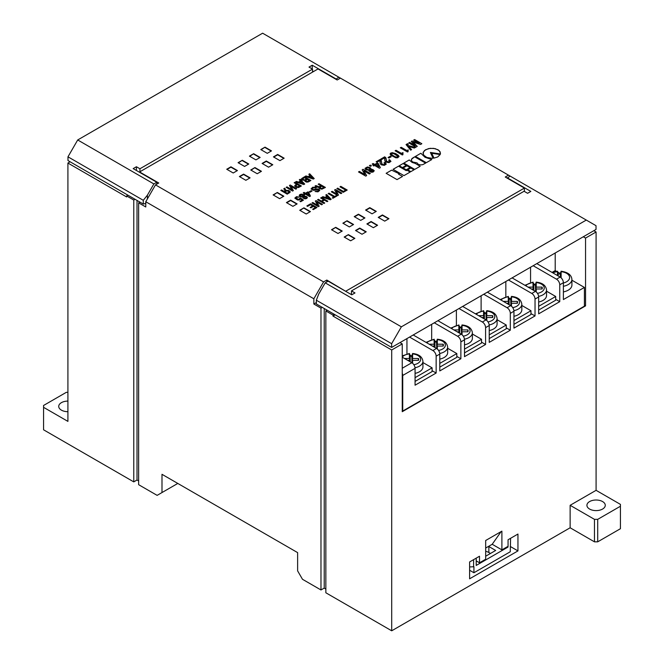 <?xml version="1.0" encoding="UTF-8"?>
<svg xmlns="http://www.w3.org/2000/svg" width="664" height="664" viewBox="0 0 664 664"><rect width="100%" height="100%" fill="white"/><g stroke="black" fill="none" stroke-linecap="round" stroke-linejoin="round"><path stroke-width="1" d="M67.911 411.697A9.18 5.295 180 0 1 61.42 410.144A9.18 5.295 180 0 1 58.731 406.401A9.18 5.295 180 0 1 67.911 401.097M589.599 509.056A9.18 5.295 180 0 1 586.918 505.304A9.18 5.295 180 0 1 592.578 500.415A9.18 5.295 180 0 1 602.58 501.561A9.18 5.295 180 0 1 605.269 505.304A9.18 5.295 180 0 1 599.6 510.201A9.18 5.295 180 0 1 589.599 509.056M127.928 195.183L126.633 195.93L126.633 196.951L67.911 163.045L67.911 421.383L43.575 407.331L43.575 429.807L133.771 481.881L133.771 200.047L135.066 199.3M67.911 163.045L70.094 161.784M485.674 548.049L492.207 544.281L501.893 549.875L501.893 531.142L485.674 540.504L485.674 559.237L479.508 562.798L476.204 560.889M501.893 549.875L508.06 546.314L508.06 539.757L517.953 534.047L517.953 550.904L469.614 578.809L469.614 561.951L479.508 556.241L479.508 562.798M570.135 505.304L596.089 490.322L620.425 504.374L620.425 506.242L597.708 519.356L594.471 519.356L570.135 505.304L570.135 527.78L391.702 630.8L391.702 349.986L402.251 343.902L402.251 411.705L585.548 305.88L585.548 238.077L596.089 231.985L593.848 230.69M596.089 490.322L596.089 231.985M316.338 302.577L313.848 304.012L313.848 298.775L145.773 201.732L155.5 184.874L158.746 183.007L139.606 171.951L318.039 68.94L337.179 79.987L340.424 78.111L508.499 175.155L505.254 177.022L524.394 188.078L524.394 191.448M345.961 291.463L326.821 280.042L323.575 281.909L313.848 298.775M326.821 281.909L326.821 280.042M126.633 195.93L133.771 200.047M391.702 630.8L325.85 592.778L325.85 310.943L332.988 315.068L334.282 314.321M391.702 349.986L332.988 316.081L332.988 315.068M139.93 202.113L138.635 202.86L145.773 206.977L145.773 201.732M332.988 316.081L335.162 314.827M345.961 291.089L524.394 188.078M400.002 342.607L402.251 343.902M325.85 310.943L327.144 310.196M313.848 304.012L320.978 308.137L322.281 307.391M585.548 238.077L583.299 236.774M620.425 506.242L620.425 528.718L597.708 541.832L594.471 541.832L570.135 527.78M325.85 589.034L324.223 588.096L320.978 589.964L320.978 308.137M138.635 202.86L138.635 484.687L157.127 495.369L161.991 492.555L161.991 474.312L297.621 552.614L297.621 570.866L302.485 579.29L320.978 589.964M369.358 174.01L370.313 173.462L363.092 169.287L362.179 169.818L364.909 174.582L359.415 171.412L358.502 171.934L365.731 176.109L366.636 175.587L363.872 170.839L369.358 174.01M371.06 168.731L370.064 167.61L367.383 166.963L365.001 168.332L365.698 169.586L369.068 170.333L369.026 171.055L371.143 172.233L373.052 172.084L374.264 170.781L372.745 169.461L370.844 169.312L371.06 168.731L370.064 167.618L367.383 166.963L365.001 168.341M369.383 165.66L370.504 166.307L371.458 165.759L370.338 165.104L369.383 165.66L370.338 165.104M380.339 167.677L378.173 163.427L377.351 162.954L374.762 164.456L373.11 163.51L372.164 164.049L373.807 165.004L372.944 165.502L373.766 165.975L374.629 165.477L379.385 168.224L380.339 167.677L378.173 163.427L377.351 162.954L374.762 164.448L373.11 163.502L372.164 164.058M379.849 160.563L380.24 163.734L381.319 164.805L384.348 165.361L386.299 164.083L384.871 162.356L384.008 162.863L384.871 164.307L383.568 164.705L381.924 164.058L381.277 160.539L380.024 159.509L376.131 161.759L376.953 162.232L379.849 160.563M384.514 157.874L384.904 161.045L385.983 162.116L389.013 162.663L390.955 161.393L389.527 159.667L388.664 160.165L389.702 161.269L389.013 161.916L386.589 161.369L385.942 157.849L384.688 156.82L380.796 159.07L381.617 159.543L384.514 157.874M388.05 157.526L388.955 158.049L391.204 156.754L390.299 156.231L388.05 157.526L390.299 156.231L391.204 156.754M399.089 156.496L398.35 155.326L395.113 153.351L391.212 152.853L390.092 154.048L390.781 155.202L395.761 157.775L397.661 157.775L399.089 156.496L396.582 154.098L392.474 152.678L390.482 153.226L390.092 154.048M403.206 152.969L401.438 153.401L396.026 150.272L395.121 150.794L402.342 154.969L403.04 154.571L402.475 153.791L403.206 152.969L402.691 152.67L401.438 153.392L396.026 150.28L395.121 150.803M408.385 149.981L406.617 150.404L401.205 147.283L400.301 147.806L407.522 151.981L408.219 151.575L407.654 150.803L408.393 149.981L406.617 150.404L401.205 147.283L400.301 147.806M414.328 148.047L415.407 147.425L407.879 145.474L407.406 144.603L408.401 144.179L407.538 143.681L406.061 144.578L410.651 150.172L411.597 149.624L408.659 146.478L414.328 148.047M411.29 141.465L415.307 145.632L409.688 142.387L408.775 142.909L416.004 147.084L417.258 146.362L413.149 142.088L420.544 144.462L421.839 143.714L414.618 139.54L413.664 140.087L419.291 143.333L412.062 141.017L411.29 141.465L412.062 141.017L419.291 143.333M440.489 153.218L439.02 150.462L435.161 148.628L430.164 148.321L425.591 149.724L423.142 152.272L423.64 155.127L426.811 157.443L431.982 158.314L433.061 158.248L430.388 152.438L440.365 153.973L440.116 151.79L438.024 149.757L433.534 148.338L428.529 148.595L424.462 150.512L422.976 153.218M430.388 152.438L433.061 158.248M431.724 153.268L434.024 158.115L437.717 156.945L440.182 154.554L431.724 153.268L440.182 154.563M431.774 159.567L424.977 157.26L420.86 153.26L415.448 156.405L426.321 162.68L431.774 159.567L424.977 157.26L420.86 153.26L415.448 156.405M425.599 163.137L414.693 156.828L411.431 159.294L411.63 160.978L412.85 162.033L417.05 162.871L418.212 164.315L420.619 164.921L422.736 164.664L425.599 163.137L414.693 156.828L412.062 158.439L411.306 160.157M420.154 166.274L415.108 163.352L412.128 162.448L409.248 159.966L403.845 163.087L414.709 169.386L417.756 167.668L420.163 166.274L415.108 163.352L412.128 162.448L409.248 159.966L403.845 163.087M413.979 169.843L410.8 168.009L407.704 169.793L410.302 171.312L410.892 171.627L413.979 169.843L410.8 168.009M410.053 167.577L406.957 165.792L403.131 167.975L404.866 168.988L406.235 169.776L410.053 167.577L406.932 165.776L403.131 167.975M406.235 165.377L403.056 163.543L401.38 164.506L399.255 165.734L402.417 167.577L406.235 165.377L403.056 163.543L399.255 165.734M410.161 172.042L406.982 170.208L406.235 170.64L398.475 166.183L393.121 169.345L403.986 175.611L410.161 172.042L406.982 170.208M406.982 170.216L406.235 170.648L398.475 166.183M399.305 173.777L391.627 170.158L386.141 173.304L397.031 179.612L402.525 176.458L398.599 174.184L399.305 173.777L391.602 170.158L386.149 173.312M398.599 174.184L402.5 176.441M345.695 190.112L343.404 191.44L337.694 188.136L336.872 188.609L343.271 192.311L347.206 190.037L340.806 186.335L339.985 186.816L345.695 190.112L343.404 191.431L337.694 188.144L336.872 188.609M340.981 193.631L341.802 193.158L335.403 189.464L334.623 189.912L337.046 194.154L332.158 191.332L331.336 191.805L337.735 195.506L338.515 195.058L336.133 190.834L340.981 193.631M336.997 195.93L336.308 195.531L334.706 196.453L328.995 193.158L328.174 193.631L333.884 196.926L332.282 197.855L332.979 198.254L336.997 195.93L336.308 195.531L334.706 196.453L328.995 193.158L328.182 193.631M326.987 196.22L325.036 197.341L322.92 196.668L322.098 197.142L330.315 199.789L331.178 199.291L326.638 194.519L325.775 195.017L326.987 196.212L325.036 197.341L322.92 196.668L322.106 197.142M323.675 199.731L321.384 201.051L318.355 199.3L317.533 199.773L323.941 203.475L324.762 202.993L322.073 201.449L324.372 200.121L327.053 201.673L327.875 201.2L321.467 197.498L320.646 197.98L323.675 199.723L321.384 201.051L318.355 199.308L317.541 199.773M321.642 204.794L322.463 204.321L316.064 200.628L315.284 201.076L317.707 205.317L312.819 202.495L311.997 202.968L318.396 206.67L319.176 206.222L316.803 201.997L321.642 204.794M315.458 207.566L312.644 209.193L313.342 209.592L316.969 207.492L310.569 203.798L306.851 205.94L307.59 206.371L310.486 204.695L312.694 205.964L310.138 207.442L310.877 207.865L313.425 206.396L315.458 207.566L312.653 209.193M318.197 184.218L320.919 185.795L318.928 186.742L315.856 185.571L315.035 186.044L317.807 187.298L319.143 187.223L318.969 187.97L319.708 188.692L321.916 189.165L325.418 187.447L319.019 183.745L318.197 184.218L319.019 183.745L325.418 187.447M316.354 187.63L312.719 187.231L311.034 188.908L313.458 190.352L318.089 189.829L318.562 190.452L318.131 191.049L315.101 191.506L317.956 191.855L319.774 190.402L318.911 189.306L317.176 188.858L313.375 189.605L312.163 188.659L313.757 187.68L315.533 188.103L316.354 187.63L315.749 187.331L312.719 187.231L311.034 188.908M309.258 191.78L310.038 192.228L312.03 191.074L311.25 190.626L309.258 191.78L311.25 190.626M310.453 196.087L307.855 191.888L305.523 193.241L304.054 192.394L303.224 192.867L304.701 193.714L303.921 194.162L304.651 194.585L305.432 194.137L309.632 196.561L310.453 196.087L308.594 192.311L307.855 191.888L305.523 193.241L304.054 192.386L303.232 192.867M304.502 195.971L303.207 194.477L301.307 194.12L299.53 194.801L299.182 195.648L300.178 196.718L302.776 197.125L303.033 198.071L305.025 198.868L306.71 198.494L307.274 197.274L306.021 196.345L304.378 196.195L304.461 195.448L303.207 194.477L300.352 194.328L299.182 195.648M299.182 197.1L296.459 196.668L294.816 198.121L297.497 199.972L299.439 199.947L300.568 198.992L302.128 200.096L299.962 201.341L300.651 201.74L303.465 200.121L300.435 197.972L298.576 199.441L295.895 197.947L296.542 197.324L299.182 197.1L296.459 196.677L294.816 198.121M310.022 175.479L308.071 176.607L305.955 175.935L305.133 176.408L313.35 179.056L314.213 178.558L309.673 173.785L308.81 174.283L310.022 175.479L308.071 176.607L305.955 175.935L305.133 176.408M310.877 180.475L304.486 176.782L301.713 178.525L301.456 179.33L302.278 180.102L305.042 180.351L305.091 181.43L306.685 182.152L308.378 181.928L310.885 180.475L304.486 176.782L301.414 179.056M300.502 180.982L298.559 182.102L296.434 181.421L295.613 181.903L303.83 184.55L304.701 184.044L300.153 179.28L299.29 179.778L300.502 180.973L298.559 182.102L296.434 181.43L295.621 181.903M301.365 185.97L294.965 182.276L294.144 182.749L296.692 184.218L294.75 185.696L296.219 187.348L298.509 187.522L301.365 185.97L294.965 182.276L294.144 182.749M295.812 189.182L296.634 188.709L290.226 185.007L289.454 185.455L291.869 189.705L286.989 186.883L286.167 187.356L292.567 191.049L293.347 190.601L290.965 186.385L295.812 189.182M285.122 190.908L284.175 191.456L281.619 189.979L280.797 190.452L287.205 194.145L290.01 192.427L289.969 191.298L288.417 190.402L286.035 190.477L284.74 188.178L283.785 188.734L285.122 190.9L284.175 191.456L281.619 189.979L280.806 190.452M366.877 223.934L373.367 227.686L377.584 225.245L371.093 221.502L366.877 223.934M376.281 211.384L369.798 207.641L365.573 210.073L372.064 213.825L376.281 211.384M354.219 216.63L360.71 220.382L364.926 217.941L358.444 214.198L354.219 216.63M378.231 217.385L384.722 221.129L388.938 218.688L382.447 214.945L378.231 217.385M262.089 163.435L268.58 167.187L272.796 164.747L266.305 161.003L262.089 163.435M253.656 153.699L249.432 156.131L255.922 159.883L260.139 157.443L253.656 153.699L249.755 156.322M250.087 177.861L243.597 174.117L239.38 176.549L245.863 180.293L250.087 177.861M233.213 172.989L237.43 170.557L230.939 166.813L226.723 169.245L233.213 172.989M366.229 231.802L359.739 228.059L355.522 230.491L362.013 234.243L366.229 231.802M242.294 160.256L238.077 162.688L244.568 166.432L248.784 164L242.294 160.256L238.401 162.879M277.336 192.469L273.12 194.909L279.602 198.652L283.827 196.212L277.336 192.469L273.443 195.091M335.727 227.312L331.51 229.744L338.001 233.487L342.217 231.055L335.727 227.312L331.834 229.927M279.934 160.63L284.151 158.19L277.66 154.446L273.443 156.887L279.934 160.63M303.938 207.832L299.721 210.264L306.212 214.007L310.428 211.575L303.938 207.832L300.045 210.455M265.011 147.142L260.786 149.574L267.277 153.326L271.493 150.886L265.011 147.142L261.118 149.765M348.384 234.616L344.168 237.048L350.65 240.791L354.875 238.359L348.384 234.616L344.491 237.239M254.951 167.56L250.735 169.992L257.217 173.736L261.442 171.304L254.951 167.56L251.058 170.183M297.123 203.898L290.633 200.146L286.416 202.586L292.907 206.33L297.123 203.898M347.089 220.755L342.865 223.187L349.355 226.93L353.572 224.498L347.089 220.755L343.188 223.378M155.5 184.874L323.575 281.909M138.635 480.944L137.008 480.006L133.771 481.881M161.991 492.555L177.794 483.434M507.196 178.151L510.118 176.084L508.499 175.155M585.548 305.88L584.411 305.224M324.223 588.096L324.223 308.511M137.008 480.006L137.008 200.42M594.471 519.356L594.471 541.832M597.708 519.356L597.708 541.832M43.575 407.331L43.575 405.463L66.292 392.349L67.911 392.349M517.953 550.904L510.267 546.464M492.207 544.281L501.129 531.582M353.248 224.689L347.089 221.129M296.8 204.08L290.633 200.528L286.74 202.769M261.118 171.495L254.951 167.934M354.551 238.55L348.384 234.99M271.169 151.077L265.011 147.516M310.105 211.766L303.938 208.205M283.827 158.381L277.66 154.82L273.767 157.069M341.894 231.238L335.727 227.686M283.503 196.403L277.336 192.842M248.46 164.191L242.294 160.63M365.906 231.993L359.739 228.433L355.846 230.682M237.106 170.739L230.939 167.187L227.047 169.428M249.755 178.052L243.597 174.491L239.704 176.74M259.815 157.634L253.656 154.073M272.472 164.938L266.305 161.377L262.413 163.626M388.614 218.879L382.447 215.319L378.555 217.568M364.602 218.132L358.444 214.572L354.551 216.821M375.957 211.575L369.798 208.015L365.906 210.264M377.26 225.436L371.093 221.876L367.2 224.125M290.185 191.879L288.417 190.402L286.035 190.485L284.74 188.186L283.785 188.734M284.906 191.879L287.329 193.274L288.931 192.253L288.417 191.249L286.599 190.95L284.906 191.879L287.329 193.282L289.014 191.904M290.965 186.385L293.339 190.601M291.869 189.705L286.989 186.883L286.167 187.356M296.625 188.709L290.226 185.007L289.454 185.463M296.692 184.227L295.181 185.148L294.75 186.244M298.817 186.65L299.854 186.044L297.43 184.65L296.136 185.397L295.829 185.92L297.132 186.874L299.854 186.044M296.094 186.277L297.688 186.941L298.817 186.642M304.693 184.052L300.153 179.28L299.29 179.778M299.464 182.426L303.141 183.654L301.024 181.529L299.464 182.426L303.141 183.646M305.042 180.359L304.867 181.048M305.863 180.882L307.249 181.48L309.366 180.558L307.332 179.38L305.863 180.326L306.212 181.181L307.722 181.405L309.366 180.55M302.618 178.906L304.353 180.002L306.643 178.981L304.394 177.678L302.618 178.906L303.182 179.678L304.867 179.903L306.643 178.981M314.213 178.558L309.673 173.785L308.81 174.283M308.984 176.931L312.653 178.16L310.536 176.035L308.984 176.931L312.653 178.151M295.895 197.947L296.459 198.719M299.746 198.627L298.576 199.449L296.459 198.727M303.465 200.121L300.435 197.972L299.663 198.42M302.128 200.096L299.962 201.341M304.378 196.204L304.892 196.146M307.357 197.772L306.884 196.793L304.892 196.154M303.597 197.349L304.892 198.196L306.021 198.096L306.237 197.424L305.199 196.768L303.855 196.843L303.772 197.598L305.498 198.245L306.32 197.772M301.564 196.527L303.597 196.005L301.132 194.776L300.311 195.249L301.041 196.278L302.427 196.677L303.597 195.996M301.041 196.278L301.564 196.519M300.311 195.598L301.041 196.27M304.701 193.714L303.921 194.162M306.253 193.664L309.067 195.291L307.814 192.767L306.253 193.664L309.067 195.282M312.03 191.083L311.25 190.634M312.163 188.659L313.375 189.605L318.346 189.032L319.774 190.402M318.562 190.46L317.566 191.282L315.101 191.506M319.143 187.223L318.969 187.97M320.919 185.795L318.928 186.75L315.856 185.571L315.043 186.044M319.923 187.422L321.658 188.518L323.907 187.522L321.658 186.219L319.923 187.422L320.529 188.169L321.658 188.518L323.907 187.522M312.694 205.973L310.138 207.442M316.969 207.492L310.569 203.798L306.851 205.948M316.803 201.997L319.176 206.222M317.707 205.317L312.819 202.503L312.005 202.976M322.463 204.321L316.064 200.628L315.284 201.076M327.867 201.2L321.467 197.498L320.654 197.98M322.073 201.449L324.754 203.001M331.178 199.291L326.638 194.519L325.775 195.017M325.949 197.665L329.626 198.893L327.51 196.768L325.949 197.665L329.626 198.885M333.884 196.934L332.291 197.855M336.133 190.834L338.515 195.058M337.046 194.154L332.158 191.34L331.336 191.813M341.802 193.158L335.403 189.464L334.623 189.912M347.206 190.037L340.806 186.335L339.985 186.816M398.475 166.191L393.08 169.303M410.825 168.025L407.704 169.801M421.839 143.714L414.618 139.548L413.672 140.096M413.149 142.088L417.258 146.362M415.307 145.64L409.688 142.387L408.783 142.918M408.659 146.478L411.597 149.624M408.393 144.179L407.538 143.681L406.061 144.586M415.407 147.425L407.879 145.482L407.406 144.611M402.475 153.799L403.031 154.571M395.063 156.729L397.055 157.169L397.794 156.248L394.067 153.799L392.084 153.351L391.387 154.305L394.291 156.38L396.275 157.127L397.877 156.696M391.262 153.832L392.042 154.978L395.063 156.721M386.116 158.696L384.688 156.82L380.796 159.07M386.025 160.397L386.589 161.369L388.232 162.024L389.702 161.269M390.955 161.393L389.527 159.675L388.664 160.173M384.987 158.945L384.813 160.148M381.451 161.385L380.024 159.509L376.131 161.759M381.368 163.087L382.663 164.481M385.045 163.958L384.348 164.614L382.663 164.489M386.299 164.083L384.871 162.356L384.008 162.863M380.331 161.642L380.157 162.838M373.807 165.004L372.944 165.502M375.583 164.929L378.737 166.755L377.268 163.95L375.583 164.929L378.737 166.747M371.458 165.759L370.338 165.112M370.844 169.312L372.745 169.461L374.264 170.789M366.304 168.639L367.682 169.635L369.591 169.586L369.632 168.507L367.897 167.71L366.254 168.208L367.126 169.362L368.985 169.785L369.931 168.888M372.097 171.586L372.961 170.681L370.321 170.009L369.981 170.557L370.977 171.387L373.052 171.03M369.981 170.565L372.097 171.578M366.254 168.216L366.304 168.631M363.872 170.839L366.636 175.587M364.909 174.59L359.415 171.42L358.51 171.943M370.313 173.462L363.092 169.287L362.179 169.818M485.674 551.294A9.636 5.561 180 0 1 488.853 552.514L490.48 553.452M485.674 556.224L495.668 550.456L488.853 546.522A9.636 5.561 -0 0 0 488.579 546.372M510.591 538.296L510.267 551.767L473.93 572.741L469.614 570.251M473.93 572.741L473.93 566.749L469.614 566.94M473.606 566.94L473.606 559.644M476.204 558.15L476.204 565.438L508.001 547.086L508.001 546.347M508.001 547.086L507.362 546.721M536.811 263.616L560.142 277.087A4.59 2.648 60 0 1 563.387 282.706L559.752 284.806A4.59 2.648 -120 0 0 556.507 279.187L533.175 265.716M512.093 277.892L535.425 291.363A4.59 2.648 60 0 1 538.67 296.982L535.035 299.074A4.59 2.648 -120 0 0 531.789 293.455L508.458 279.992M487.368 292.16L510.699 305.631A4.59 2.648 60 0 1 513.944 311.25L510.317 313.35A4.59 2.648 -120 0 0 507.072 307.731L483.741 294.26M462.65 306.436L485.982 319.907A4.59 2.648 60 0 1 489.227 325.526L485.591 327.626A4.59 2.648 -120 0 0 482.346 322.007L459.015 308.536M437.925 320.704L461.264 334.175A4.59 2.648 60 0 1 464.501 339.794L460.874 341.894A4.59 2.648 -120 0 0 457.629 336.274L434.297 322.804M413.207 334.98L436.538 348.451A4.59 2.648 60 0 1 439.784 354.07L436.148 356.17A4.59 2.648 -120 0 0 432.903 350.55L409.572 337.08M563.387 282.706L563.387 299.564L584.411 287.429L584.411 306.162L402.733 411.049L402.251 410.767M406.949 353.87L406.949 338.59M431.675 339.603L431.675 324.322M456.392 325.327L456.392 310.046M481.118 311.059L481.118 295.771M505.835 296.783L505.835 281.503M530.561 282.507L530.561 267.227M555.212 252.992L555.212 270.572L552.033 272.406M402.251 357.199L411.821 362.727A4.59 2.648 60 0 1 415.066 368.346L402.733 375.459L402.733 411.049M538.67 296.982L538.67 313.84L559.752 301.663L559.752 284.806M513.944 311.25L513.944 328.107L535.035 315.939L535.035 299.074M489.227 325.526L489.227 342.383L510.317 330.207L510.317 313.35M464.501 339.794L464.501 356.651L485.591 344.483L485.591 327.626M439.784 354.07L439.784 370.927L460.874 358.751L460.874 341.894M415.066 368.346L415.066 385.203L436.148 373.027L436.148 356.17M555.212 270.572L556.556 271.344M557.851 272.091L560.424 273.576M571.92 280.216L584.411 287.429M402.733 375.459A4.59 2.648 -120 0 0 402.251 373.209M436.148 373.027L432.098 370.686M460.874 358.751L456.815 356.41M485.591 344.483L481.533 342.143M510.317 330.207L506.259 327.867M535.035 315.939L530.976 313.591M559.752 301.663L555.702 299.323M415.066 373.375A11.927 6.889 0 0 0 419.44 371.774A11.927 6.889 0 0 0 422.935 366.901L422.935 361.282A11.927 6.889 180 0 1 419.44 366.154A11.927 6.889 180 0 1 415.025 367.765M409.804 354.427L410.211 356.286A11.927 6.889 180 0 1 411.804 356.286L412.211 354.427M407.679 360.336L409.406 360.336L409.406 361.332M402.251 357.091A9.636 5.561 0 0 1 409.406 353.92L409.406 358.485L404.467 358.485M415.066 377.667L432.098 367.839L422.935 362.552M411.838 356.136L409.945 355.049M415.066 381.418L432.098 371.583L432.098 367.839M412.61 363.299L412.61 360.336L418.503 360.336A7.661 4.424 0 0 0 418.611 359.963A7.661 4.424 0 0 0 418.503 358.485L412.61 358.485L412.61 353.92A9.636 5.561 0 0 1 420.188 357.713A9.636 5.561 0 0 1 417.822 363.341A9.636 5.561 0 0 1 413.855 364.727M410.211 356.286L410.211 361.797M412.029 362.693L411.804 356.286M411.995 362.834L412.61 360.336M409.688 361.49L409.406 360.336M410.02 361.681L409.406 358.485M402.251 368.246L411.821 362.727L412.61 358.485M418.204 360.336L418.503 358.485M563.387 291.919A12.616 7.287 0 0 0 568.226 290.185A12.616 7.287 0 0 0 571.92 285.03L571.92 279.411A12.616 7.287 180 0 1 568.226 284.565A12.616 7.287 180 0 1 563.387 286.3M557.868 272.174L558.275 276.008M560.325 277.203L560.325 274.024A12.616 7.287 0 0 0 558.275 274.024M560.325 274.024L560.731 272.174M561.138 277.842L561.138 271.676A10.325 5.959 0 0 1 569.156 275.759A10.325 5.959 0 0 1 566.599 281.752A10.325 5.959 0 0 1 563.387 283.013M552.855 272.879A10.325 5.959 0 0 1 557.469 271.676L557.469 275.543M439.784 359.108A11.927 6.889 0 0 0 444.166 357.498A11.927 6.889 0 0 0 447.661 352.625L447.661 347.006A11.927 6.889 180 0 1 444.166 351.878A11.927 6.889 180 0 1 439.751 353.497M434.53 340.159L434.928 342.01A11.927 6.889 180 0 1 436.522 342.01L436.929 340.159M426.911 342.89A9.636 5.561 0 0 1 434.123 339.653L434.123 344.209L429.193 344.209M432.405 346.06L434.123 346.06L434.123 347.056M439.784 363.399L456.815 353.563L447.661 348.276M436.555 341.869L434.663 340.773M439.784 367.142L456.815 357.307L456.815 353.563M437.335 349.023L437.335 346.06L443.22 346.06A7.661 4.424 0 0 0 443.328 345.687A7.661 4.424 0 0 0 443.22 344.209L437.335 344.209L437.335 339.653A9.636 5.561 0 0 1 444.905 343.446A9.636 5.561 0 0 1 442.539 349.073A9.636 5.561 0 0 1 438.572 350.451M434.928 342.01L434.928 347.521M436.754 348.426L436.522 342.01M436.721 348.558L437.335 346.06M434.405 347.222L434.123 346.06M434.737 347.413L434.123 344.209M432.903 350.55L436.538 348.451L437.335 344.209M442.929 346.06L443.22 344.209M464.501 344.832A11.927 6.889 0 0 0 468.884 343.222A11.927 6.889 0 0 0 472.378 338.358L472.378 332.739A11.927 6.889 180 0 1 468.884 337.602A11.927 6.889 180 0 1 464.468 339.221M459.247 325.883L459.654 327.734A11.927 6.889 180 0 1 461.248 327.734L461.654 325.883M451.636 328.622A9.636 5.561 0 0 1 458.841 325.377L458.841 329.933L453.91 329.933M457.123 331.792L458.841 331.792L458.841 332.78M464.501 349.123L481.533 339.296L472.378 334.009M461.281 327.593L459.38 326.505M464.501 352.874L481.533 343.039L481.533 339.296M462.053 334.756L462.053 331.792L467.946 331.792A7.661 4.424 0 0 0 468.054 331.419A7.661 4.424 0 0 0 467.946 329.933L462.053 329.933L462.053 325.377A9.636 5.561 0 0 1 469.631 329.17A9.636 5.561 0 0 1 467.265 334.797A9.636 5.561 0 0 1 463.289 336.175M459.654 327.734L459.654 333.253M461.472 334.15L461.248 327.734M461.439 334.291L462.053 331.792M459.131 332.946L458.841 331.792M459.455 333.137L458.841 329.933M461.248 334.15L462.053 329.933M467.647 331.792L467.946 329.933M489.227 330.564A11.927 6.889 0 0 0 493.609 328.954A11.927 6.889 0 0 0 497.095 324.082L497.095 318.463A11.927 6.889 180 0 1 493.609 323.335A11.927 6.889 180 0 1 489.194 324.945M483.973 311.615L484.371 313.466A11.927 6.889 180 0 1 485.965 313.466L486.372 311.615M476.354 314.346A9.636 5.561 0 0 1 483.566 311.109L483.566 315.666L478.636 315.666M481.848 317.517L483.566 317.517L483.566 318.512M489.227 334.855L506.259 325.02L497.095 319.733M485.998 313.325L484.106 312.229M489.227 338.599L506.259 328.763L506.259 325.02M486.778 320.48L486.778 317.517L492.663 317.517A7.661 4.424 0 0 0 492.771 317.143A7.661 4.424 0 0 0 492.663 315.666L486.778 315.666L486.778 311.109A9.636 5.561 0 0 1 494.348 314.902A9.636 5.561 0 0 1 491.982 320.521A9.636 5.561 0 0 1 488.015 321.907M484.371 313.466L484.371 318.977M486.197 319.874L485.965 313.466M486.164 320.015L486.778 317.517M483.849 318.678L483.566 317.517M484.18 318.869L483.566 315.666M485.965 319.874L486.778 315.666M492.373 317.517L492.663 315.666M513.944 316.288A11.927 6.889 0 0 0 518.327 314.678A11.927 6.889 0 0 0 521.821 309.814L521.821 304.195A11.927 6.889 180 0 1 518.327 309.059A11.927 6.889 180 0 1 513.911 310.677M508.69 297.339L509.097 299.19A11.927 6.889 180 0 1 510.691 299.19L511.089 297.339M501.071 300.078A9.636 5.561 0 0 1 508.284 296.833L508.284 301.39L503.353 301.39M506.566 303.249L508.284 303.249L508.284 304.236M513.944 320.579L530.976 310.744L521.821 305.457M510.716 299.049L508.823 297.953M513.944 324.331L530.976 314.495L530.976 310.744M511.496 306.204L511.496 303.249L517.38 303.249A7.661 4.424 0 0 0 517.497 302.867A7.661 4.424 0 0 0 517.38 301.39L511.496 301.39L511.496 296.833A9.636 5.561 0 0 1 519.074 300.626A9.636 5.561 0 0 1 516.708 306.253A9.636 5.561 0 0 1 512.732 307.631M509.097 299.19L509.097 304.701M510.915 305.606L510.691 299.19M510.882 305.739L511.496 303.249M508.574 304.402L508.284 303.249M508.898 304.593L508.284 301.39M510.691 305.606L511.496 301.39M517.09 303.249L517.38 301.39M538.67 302.012A11.927 6.889 0 0 0 543.044 300.41A11.927 6.889 0 0 0 546.538 295.538L546.538 289.919A11.927 6.889 180 0 1 543.044 294.791A11.927 6.889 180 0 1 538.629 296.401M533.408 283.063L533.814 284.922A11.927 6.889 180 0 1 535.408 284.922L535.815 283.063M525.797 285.802A9.636 5.561 0 0 1 533.009 282.565L533.009 287.122L528.079 287.122M531.283 288.973L533.009 288.973L533.009 289.969M538.67 306.311L555.702 296.476L546.538 291.189M535.441 284.781L533.549 283.686M538.67 310.055L555.702 300.219L555.702 296.476M536.221 291.936L536.221 288.973L542.106 288.973A7.661 4.424 0 0 0 542.214 288.599A7.661 4.424 0 0 0 542.106 287.122L536.221 287.122L536.221 282.565A9.636 5.561 0 0 1 543.791 286.358A9.636 5.561 0 0 1 541.426 291.977A9.636 5.561 0 0 1 537.458 293.363M533.814 284.922L533.814 290.434M535.632 291.33L535.408 284.922M535.599 291.471L536.221 288.973M533.292 290.127L533.009 288.973M533.624 290.317L533.009 287.122M535.408 291.33L536.221 287.122M541.807 288.973L542.106 287.122M351.48 294.65L351.48 290.907L524.07 191.257L527.589 193.29L530.835 191.423L507.196 177.769M316.338 300.211L391.644 343.686L391.644 347.43L316.338 303.954L316.338 300.211L318.712 294.086L325.202 282.847L328.116 281.162L351.754 294.808L354.999 292.94L351.48 290.907M391.644 347.43L596.023 229.429L596.023 225.685L586.295 220.066L401.371 326.829L391.644 343.686M325.202 282.847L401.371 326.829M510.118 176.084L586.295 220.066M136.41 170.482L136.41 166.739L133.165 168.606L156.804 182.251L156.804 184.127M139.93 171.768L139.93 168.772L136.41 166.739M312.52 72.119L312.52 69.122L139.93 168.772M312.246 68.965L312.246 65.221L309.001 67.089L312.52 69.122M147.391 198.926L147.391 195.183L153.882 183.945L156.804 182.251M335.884 79.24L338.798 77.182L340.424 78.111M145.773 203.416L143.283 204.039L143.283 200.296L67.977 156.82L77.705 139.963L262.629 33.2L338.798 77.182M143.283 204.039L67.977 160.563L67.977 156.82M335.884 78.867L312.246 65.221M153.882 183.945L77.705 139.963M147.391 195.183L143.283 200.296M313.499 71.563L312.52 70.998M488.853 552.514L488.853 546.522M556.507 279.187L560.142 277.087M531.789 293.455L535.425 291.363M507.072 307.731L510.699 305.631M482.346 322.007L485.982 319.907M457.629 336.274L461.264 334.175M422.935 361.282C422.246 356.717 418.776 354.119 412.535 353.489M409.481 353.489L402.251 355.871M571.92 279.411C571.48 274.921 567.861 272.19 561.063 271.236M557.544 271.236L552.232 272.522M447.661 347.006C446.963 342.441 443.502 339.843 437.261 339.213M434.198 339.213L426.006 342.367M472.378 332.739C471.689 328.165 468.22 325.567 461.978 324.945M458.915 324.945L450.731 328.099M483.641 310.669L475.449 313.823M497.095 318.463C496.406 313.898 492.945 311.3 486.704 310.669M521.821 304.195C521.132 299.622 517.663 297.024 511.421 296.393M508.358 296.393L500.166 299.555M546.538 289.919C545.849 285.354 542.38 282.756 536.139 282.125M533.084 282.125L524.892 285.279"/></g></svg>
